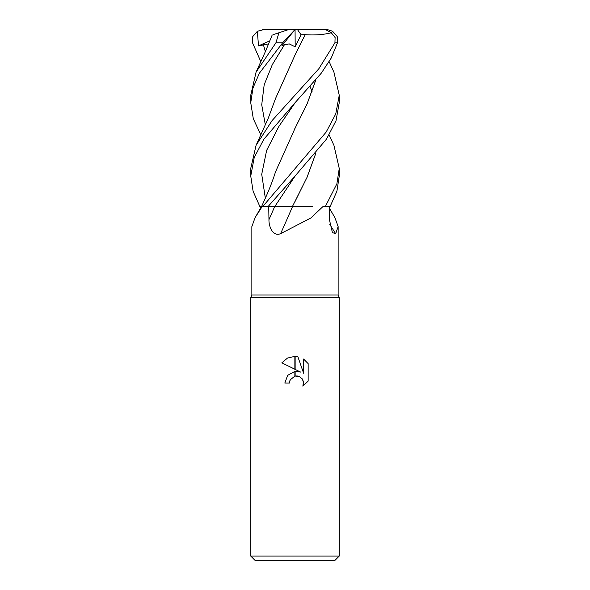 <?xml version="1.0" encoding="UTF-8"?>
<svg xmlns="http://www.w3.org/2000/svg" width="590" height="590" viewBox="0 0 590 590"><rect width="100%" height="100%" fill="white"/><g stroke="black" fill="none" stroke-linecap="round" stroke-linejoin="round"><path stroke-width="0.89" d="M295 295L338.144 295L339.25 297.655L339.25 556.075L250.75 556.075L250.75 297.655L339.25 297.655L250.75 297.655L251.856 295L295 295M329.25 207.953L334.913 217.636L338.144 226.604L335.666 233.684L332.421 232.615L329.397 219.62L329.235 206.5M329.161 134.97L333.933 145.339L339.25 168.438L336.89 183.792L325.341 206.5L323.025 206.5L310.842 217.998L280.582 233.684C272.89 236.819 268.73 226.7 268.959 219.62L268.745 206.5M250.75 556.075L255.175 560.5L334.825 560.5L339.25 556.075M300.635 372.091L295.14 369.377L295.14 356.353L297.854 356.655L303.592 373.175L303.592 359.03L308.15 363.632L308.15 381.088L302.862 386.155L303.607 382.991L302.405 379.046L299.248 376.464L295.14 376.066L295.14 371.39L300.635 372.091L295.14 371.39M294.86 371.42L287.662 375.336L284.822 383.035L287.662 375.336L294.86 371.42L294.86 376.125L290.221 379.827L289.469 383.035L289.948 380.447M301.94 378.433L303.474 381.634L302.862 386.155L308.15 381.088M294.86 356.345L294.86 369.244L281.85 362.828L287.507 358.064L294.86 356.345L287.507 358.064L281.85 362.828M294.58 376.199L295 376.096M295.192 376.051L297.131 375.948M297.176 375.948L299.373 376.516M308.15 363.632L303.592 359.03M297.854 356.655L295.14 356.353M289.469 383.035L284.822 383.035M329.773 224.37A749.13 698.685 -44.7 0 0 335.666 233.684M315.893 79.842L307.088 103.951L295.14 128.052L275.53 171.808C273.052 179.714 269.785 188.232 265.721 197.355L261.606 206.5L262.196 206.5L255.087 217.636L251.856 226.604L251.856 295M260.751 207.953L260.765 206.5M292.574 206.5A749.13 190.01 -74.6 0 1 280.582 233.684M325.341 206.5L330.149 206.5L336.897 191.285L339.25 176.085L339.25 168.438M295 102.771L321.321 73.116L331.263 57.982L337.495 42.775L337.215 36.536L332.642 31.314L327.398 29.581L325.385 29.5L331.292 32.76L335.105 37.524L334.936 42.775L318.851 68.735L272.034 120.64L256.067 145.339L250.75 168.438L250.75 176.085L254.216 157.515L263.833 139.262L295 102.771M292.544 206.5L268.118 206.5L295.251 175.813L326.499 139.129L336.005 120.751L339.25 102.771L339.25 95.248L335.74 113.988L326.13 132.123L262.786 206.5L262.196 206.5M329.161 61.67L333.933 72.164L339.25 95.248M272.226 34.943L265.692 50.924L256.067 72.164L275.943 42.775L278.937 32.76L288.975 29.5L295.059 29.5L295.192 46.794L301.099 34.758L305.237 34.663L295 55.04M260.839 134.97L253.294 118.701L250.75 102.771L252.94 88.117L259.357 73.241L282.654 42.775L295 29.581M273.133 34.648L279.173 32.686M256.067 72.164L250.75 95.248L250.75 102.771M260.839 61.67L252.505 42.775L252.786 36.536L257.358 31.314L258.509 45.887L268.738 43.844M259.851 206.5L253.103 191.285L250.75 176.085M315.827 79.916L307.014 104.069L294.388 129.512M315.886 153.157L307.088 177.251L292.441 206.5L312.257 206.5M294.735 202.127L306.977 177.465L315.834 153.223M312.11 91.752L310.119 86.575M293.599 31.314L281.755 45.887L284.564 44.552L289.284 43.933L295.192 46.794M305.222 34.648L295.14 54.782L275.53 98.537L268.339 118.007L256.067 145.339M305.251 34.677C315.067 35.348 323.844 34.685 331.58 32.686M262.786 206.5L268.118 206.5M301.099 34.758L297.397 29.5L325.385 29.5M257.358 31.314L264.025 29.5L297.397 29.5M258.509 45.887L270.006 40.725M274.733 206.5A745.649 189.125 -74.6 0 1 268.959 219.62M334.936 42.775L337.495 42.775M275.943 42.775L282.654 42.775M263.369 44.552L265.345 51.699M295.251 102.505L278.871 126.437L266.651 150.362L261.717 174.293L265.345 198.218M295.251 175.82L274.815 206.5M284.564 44.552L272.3 64.642L264.187 84.731L261.724 104.814L265.345 124.903M338.144 226.604L338.144 295M261.584 206.5L255.087 217.636M262.602 29.574L264.025 29.5"/></g></svg>
